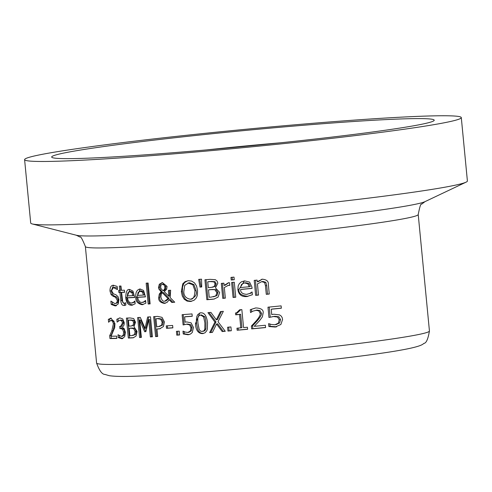 <?xml version="1.0" encoding="UTF-8"?>
<svg xmlns="http://www.w3.org/2000/svg" width="492" height="492" viewBox="0 0 492 492"><rect width="100%" height="100%" fill="white"/><g stroke="black" fill="none" stroke-linecap="round" stroke-linejoin="round"><path stroke-width="0.74" d="M272.334 314.437L273.89 314.228L279.597 314.911L281.184 316.048L282.162 317.592L282.574 319.474L280.877 324.492L275.145 327.045L268.86 326.528L268.583 323.699A167.194 6.882 -5.5 0 0 268.81 323.674L271.449 324.492L274.979 324.726L278.331 323.17L279.253 319.794L277.599 317.051L273.589 316.522L268.964 317.475L267.974 307.186A167.194 6.882 -5.5 0 0 281.123 305.87L281.35 308.213A167.194 6.882 174.5 0 1 271.233 309.234L271.744 314.554L273.054 314.327M281.344 308.127A164.961 6.79 174.5 0 1 272.494 309.013L271.233 309.234M270.2 317.143L269.229 307.063M276.258 324.511L279.622 322.943L280.551 319.566L278.89 316.83L274.856 316.307L273.214 316.534M276.639 326.805L270.102 326.313L269.887 324.087M277.599 317.051L278.89 316.83M278.331 323.17L279.622 322.943M274.979 324.726L276.707 324.449M268.86 326.528L270.102 326.313M131.653 305.243C128.326 305.292 126.352 302.789 125.731 297.734C125.872 291.664 127.194 288.927 129.71 289.53L132.926 291.043L134.746 297.488A167.194 6.882 174.5 0 1 127.477 297.838L127.981 300.292L129.624 302.592L131.419 303.047L133.523 302.279L134.783 301.061A167.194 6.882 -5.5 0 0 134.888 301.055L135.152 303.804L131.653 305.243L132.785 305.046C128.517 303.878 126.549 301.375 126.887 297.537L129.808 289.524M129.218 289.585L129.71 289.53M134.734 297.346A164.961 6.79 174.5 0 1 128.627 297.635L127.477 297.838M133.523 302.279L134.648 302.082L132.551 302.851M131.419 303.047L132.975 302.801M131.905 292.672L133.031 292.476L130.94 291.412L129.808 291.602L127.846 292.881L127.293 295.913A167.194 6.882 -5.5 0 0 132.803 295.649L131.905 292.672L129.464 291.639M130.94 291.412L129.433 291.645M132.803 295.649L133.929 295.458L133.031 292.476M117.342 288.214L114.937 287.316L113.351 287.562L111.567 290.729L113.406 293.792L115.983 294.776L118.16 296.836L118.941 299.72L118.209 303.995L115.19 305.907L111.198 304.443L110.878 301.116A167.194 6.882 -5.5 0 0 110.989 301.11L114.851 303.613L116.069 303.312L117.176 301.707L117.25 300.2L115.442 297.193L113.185 296.344L114.421 296.129L112.336 294.413L111.254 290.821L113.541 285.231M115.325 303.564L117.723 302.777L118.455 299.991L116.659 296.977L114.421 296.129M116.419 305.692L112.465 304.228L112.299 302.549M113.185 296.344L111.081 294.628L109.993 291.036C109.944 287.285 111.075 285.348 113.388 285.237L117.164 286.412L117.471 289.585A167.194 6.882 174.5 0 1 117.348 289.585L117.471 289.567M117.348 289.585L113.351 287.562M112.896 285.28L113.388 285.237M111.081 294.628L112.336 294.413M111.198 304.443L112.465 304.228M142.12 304.696C137.606 303.681 135.509 301.202 135.823 297.248C135.398 292.408 136.838 289.653 140.146 288.988L143.572 290.464L145.466 296.891A167.194 6.882 174.5 0 1 137.705 297.328L138.234 299.812L140.011 302.094L141.88 302.494L144.131 301.701L145.491 300.471A167.194 6.882 -5.5 0 0 145.601 300.464L145.866 303.213L142.12 304.696L143.215 304.505C138.67 303.416 136.573 300.932 136.936 297.057L140.189 288.982M139.623 289.044L140.146 288.988M145.454 296.768A164.961 6.79 174.5 0 1 138.812 297.137L137.705 297.328M144.131 301.701L145.226 301.516L142.981 302.309M141.88 302.494L143.443 302.254M142.471 292.107L143.566 291.916L141.333 290.87L138.129 292.365L137.52 295.403A167.194 6.882 -5.5 0 0 143.412 295.077L142.471 292.107L139.912 291.098M141.333 290.87L139.845 291.104M143.412 295.077L144.5 294.886L143.566 291.916M125.429 303.115L124.261 303.318L125.558 302.777A167.194 6.882 -5.5 0 0 125.657 302.771L125.878 305.034L124.058 305.532L122.625 305.175L121.85 304.443L120.946 302.162L119.943 292.463A167.194 6.882 174.5 0 1 118.861 292.506L118.658 290.415A167.194 6.882 -5.5 0 0 119.747 290.378L119.328 286.08A167.194 6.882 -5.5 0 0 120.964 286.018L121.376 290.317A167.194 6.882 -5.5 0 0 124.445 290.194L124.648 292.279A167.194 6.882 174.5 0 1 121.579 292.402L122.754 292.199A164.961 6.79 174.5 0 0 124.636 292.125M119.747 290.378L120.927 290.175L120.528 286.03M125.109 305.335L121.93 300.557L121.13 292.26A164.961 6.79 174.5 0 1 120.054 292.297L119.864 290.36M121.579 292.402L122.779 302.432L124.261 303.318M124.501 305.483L124.974 305.372M118.861 292.506L120.054 292.297M119.943 292.463L121.13 292.26M148.166 304.001L146.161 283.158A167.194 6.882 -5.5 0 0 148.123 283.041L150.128 303.884A167.194 6.882 174.5 0 1 148.166 304.001L149.254 303.816L147.256 283.091M150.115 303.761A164.961 6.79 174.5 0 1 149.254 303.816M165.736 288.822L165.613 285.409L164.396 284.222L163.565 284.087L161.659 284.517L161.013 285.188L160.638 287.23L161.241 289.013L163.153 290.735L164.211 290.557L165.736 288.822L164.672 289.007L164.875 286.842L164.113 284.954L162.268 284.302M165.829 300.975L169.119 298.453L163.344 292.5L162.28 292.685L161.265 294.154L160.872 297.027C161.782 300.335 163.08 301.707 164.765 301.159L166.234 300.926M168.738 296.196L168.399 290.409A167.194 6.882 -5.5 0 0 170.644 290.249L170.134 297.592L174.734 302.229A167.194 6.882 174.5 0 1 171.776 302.445L169.162 299.745L167.151 302.334L164.371 303.386C160.447 302.703 158.547 300.852 158.664 297.826L159.279 294.093L161.13 291.805L158.787 288.945L158.498 287.5L159.316 284.241L162.422 282.586L167.065 286.43L166.665 289.191L164.297 291.621L168.738 296.196L169.795 296.012L169.463 290.225M165.466 303.195L165.429 303.201C161.481 302.482 159.58 300.63 159.734 297.642L160.343 293.909L162.2 291.621L160.355 289.813L159.562 287.316L160.386 284.056L162.477 282.58M174.635 302.131A164.961 6.79 174.5 0 1 172.833 302.26L170.22 299.567L169.162 299.745M163.153 290.735L164.672 289.007M164.765 301.159L168.061 298.638L169.119 298.453M168.061 298.638L162.28 292.685M159.316 284.241L160.386 284.056M161.93 282.642L162.422 282.586M161.13 291.805L162.2 291.621M171.776 302.445L172.833 302.26M182.747 283.835L185.078 281.633L188.331 280.686L191.622 281.073L194.561 282.918L196.536 286.049L197.556 290.434L197.403 294.862L196.868 296.738L196.044 298.293L193.959 300.335L190.33 301.479L187.095 301.104L184.217 299.216L182.317 296.061L181.345 291.695L182.747 283.835L183.805 283.656L184.851 282.402L187.575 280.834M191.708 301.27L187.649 300.723L185.275 299.031L183.375 295.877L182.403 291.51L182.532 287.057L183.805 283.656M191.185 299.001C195.588 297.008 197.2 294.154 196.025 290.458L193.916 284.548L189.629 282.802L188.565 282.98L184.721 285.366L183.823 291.51C183.731 295.735 185.828 298.293 190.127 299.185C193.104 299.702 194.715 296.854 194.955 290.643L192.852 284.733L187.975 283.054L189.039 282.869M189.629 282.802L189.082 282.863M190.127 299.185L191.726 298.933M214.475 298.97L213.546 299.075A164.961 6.79 174.5 0 1 207.931 299.542L206.019 279.684M216.08 289.665L212.556 289.444A164.961 6.79 174.5 0 1 209.592 289.69L208.51 289.874L209.217 297.248A167.194 6.882 -5.5 0 0 211.332 297.076L216.837 295.661L217.999 292.629L216.08 289.665L211.468 289.628A167.194 6.882 174.5 0 1 208.51 289.874M213.294 296.836L216.837 295.661M214.967 281.639L211.314 281.43A164.961 6.79 174.5 0 1 208.817 281.639L207.735 281.824L208.294 287.66A167.194 6.882 -5.5 0 0 211.252 287.414L214.223 286.492L215.09 283.829L213.872 281.83L214.967 281.639L216.185 283.638L215.318 286.307L212.452 287.267M213.872 281.83L210.232 281.615A167.194 6.882 174.5 0 1 207.735 281.824M215.742 295.852L216.904 292.82L214.986 289.849M210.109 279.345L215.398 279.708L217.132 281.067L217.839 283.214L215.447 287.82L219.684 292.463L218.03 297.156L213.952 299.075L212.458 299.259A167.194 6.882 174.5 0 1 206.849 299.733L204.93 279.776A167.194 6.882 -5.5 0 0 210.109 279.345M206.849 299.733L207.931 299.542M198.688 279.388A167.194 6.882 -5.5 0 0 201.535 279.161L201.72 286.965A167.194 6.882 174.5 0 1 199.992 287.107L198.688 279.388M199.992 287.107L201.062 286.922L199.777 279.302M201.72 286.867A164.961 6.79 174.5 0 1 201.062 286.922M235.736 297.125A164.961 6.79 174.5 0 1 234.204 297.266L232.771 282.383M231.634 282.488A167.194 6.882 -5.5 0 0 234.303 282.248L235.748 297.217A167.194 6.882 174.5 0 1 233.073 297.463L231.634 282.488M233.073 297.463L234.204 297.266M229.653 285.391L228.22 285.403L224.321 287.525L225.342 298.152A167.194 6.882 174.5 0 1 222.759 298.373L221.314 283.404A167.194 6.882 -5.5 0 0 223.903 283.177L224.118 285.409L228.46 282.771L229.536 282.759L229.789 285.378A167.194 6.882 174.5 0 1 229.653 285.391L229.782 285.366M229.764 285.175L227.814 285.458M229.34 285.212L227.778 285.465M225.336 298.054A164.961 6.79 174.5 0 1 223.86 298.183L222.427 283.306M222.759 298.373L223.86 298.183M224.118 285.409L225.225 285.219L228.7 282.752M228.116 282.82L228.46 282.771M240.65 289.481C240.434 292.402 242.408 294.019 246.566 294.345L251.08 293.164L249.905 293.367L251.941 292.014A167.194 6.882 -5.5 0 0 252.101 291.996L252.371 294.745L246.812 296.541C241.621 296.953 238.645 294.622 237.882 289.554L238.165 285.92L239.383 283.546L241.455 281.787L244.622 280.87L249.579 282.088L251.935 287.039L252.07 288.41A167.194 6.882 174.5 0 1 240.65 289.481L241.8 289.284A164.961 6.79 174.5 0 0 252.058 288.318M246.812 296.541L247.98 296.344C241.332 295.637 238.343 293.306 239.026 289.358L244.444 280.889M249.075 283.626L245.828 282.759L244.106 283.029L241.51 284.444L240.465 287.556A167.194 6.882 -5.5 0 0 249.137 286.75L250.317 286.541L249.075 283.626L247.9 283.829L244.665 282.955L245.828 282.759M249.137 286.75L247.9 283.829M247.242 294.259L249.905 293.367M231.222 280.016L230.969 277.396A167.194 6.882 -5.5 0 0 234.001 277.119L234.253 279.739A167.194 6.882 174.5 0 1 231.222 280.016L232.353 279.819L232.107 277.291M234.247 279.647A164.961 6.79 174.5 0 1 232.353 279.819M257.236 281.781L262.273 279.185C266.615 279.616 268.632 281.326 268.325 284.321L269.259 294.038A167.194 6.882 174.5 0 1 266.283 294.333L265.465 285.797L264.573 282.506L261.732 281.658L257.439 283.902L258.515 295.089A167.194 6.882 174.5 0 1 255.643 295.366L254.204 280.391A167.194 6.882 -5.5 0 0 257.076 280.114L257.236 281.781L258.448 281.572L262.341 279.179M258.509 294.997A164.961 6.79 174.5 0 1 256.842 295.157L255.41 280.274M262.962 281.442L261.381 281.701L262.962 281.442L265.815 282.291L266.707 285.581L267.531 294.118A164.961 6.79 174.5 0 0 269.247 293.945M255.643 295.366L256.842 295.157M261.781 279.253L262.273 279.185M266.283 294.333L267.531 294.118M108.338 319.382L111.007 318.146L114.944 323.558L114.722 327.567L111.081 336.233A167.194 6.882 -5.5 0 0 116.635 336.128L116.862 338.441A167.194 6.882 174.5 0 1 109.962 338.558L111.278 338.33L111.007 335.501L113.123 330.673L114.636 323.527L113.837 321.03L112.404 320.243L109.624 321.116L108.689 322.223A167.194 6.882 174.5 0 1 108.609 322.229L108.338 319.382L109.648 319.154L111.204 318.152M116.844 338.256A164.961 6.79 174.5 0 1 111.278 338.33M109.962 338.558L109.685 335.728L111.007 335.501M109.685 335.728L111.838 330.895L113.375 323.742L112.57 321.245L111.118 320.464L112.404 320.243M110.565 318.189L111.007 318.146M109.827 320.962L109.648 319.154M116.844 319.247L119.931 317.918L122.711 318.957L124.218 322.598L124.187 324.16L123.83 325.44L122.293 327.346L124.138 328.576L125.398 332.223L124.685 336.768L121.739 338.717L118.277 337.592L118.006 334.763A167.194 6.882 -5.5 0 0 118.123 334.763L121.419 336.411L123.215 335.23L123.621 332.1L122.576 329.234L120.614 328.588A167.194 6.882 174.5 0 1 119.907 328.607L119.697 326.393A167.194 6.882 -5.5 0 0 120.245 326.374L121.813 326.134L123.676 322.734L122.803 320.593L121.223 320.028L119.704 320.267L117.213 322.076A167.194 6.882 174.5 0 1 117.114 322.076L116.844 319.247L119.999 317.918M122.619 336.202L124.408 335.021L124.808 331.891L123.769 329.025L121.813 328.379A164.961 6.79 174.5 0 1 121.118 328.398L120.915 326.288M122.945 338.514L119.507 337.383L119.347 335.741M118.252 320.962L118.068 319.037M118.277 337.592L119.507 337.383M123.215 335.23L124.408 335.021M121.419 336.411L122.895 336.177M119.907 328.607L121.118 328.398M120.614 326.337L122.49 322.937L121.61 320.796L120.023 320.237L121.223 320.028M122.256 338.668L122.729 338.545M119.396 317.973L119.931 317.918M128.326 338.047L126.401 318.096A167.194 6.882 -5.5 0 0 129.974 317.937L133.695 318.576L135.515 322.192L133.959 326.651L137.084 331.485L136.044 336.073L133.234 337.77L132.194 337.881A167.194 6.882 174.5 0 1 128.326 338.047L129.482 337.85L127.576 318.047M133.769 337.653L133.338 337.684A164.961 6.79 174.5 0 1 129.482 337.85M133.695 328.65L131.223 328.244A167.194 6.882 174.5 0 1 129.175 328.336L130.325 328.133A164.961 6.79 174.5 0 0 132.366 328.047L134.826 328.453L133.695 328.65L135.128 331.694L136.259 331.503L134.826 328.453M129.175 328.336L129.888 335.71A167.194 6.882 -5.5 0 0 131.346 335.642L134.402 334.658L135.128 331.694M134.402 334.658L135.534 334.462L136.259 331.503M132.711 335.507L135.534 334.462M132.68 320.606L130.128 320.206A167.194 6.882 174.5 0 1 128.4 320.28L129.55 320.083A164.961 6.79 174.5 0 0 131.272 320.009L133.818 320.409L132.68 320.606L133.596 322.66L134.728 322.463L133.818 320.409M128.4 320.28L128.959 326.122A167.194 6.882 -5.5 0 0 131.013 326.03L133.061 325.267L133.596 322.66M131.844 325.944L134.199 325.071L134.728 322.463M145.06 328.324L147.649 317.008A167.194 6.882 -5.5 0 0 150.497 316.836L152.415 336.786A167.194 6.882 174.5 0 1 150.361 336.915L148.707 319.726L145.866 331.645A167.194 6.882 174.5 0 1 144.654 331.713L139.71 320.231L141.364 337.42A167.194 6.882 174.5 0 1 139.568 337.518L137.643 317.561A167.194 6.882 -5.5 0 0 140.288 317.42L145.06 328.324L146.155 328.139L148.695 316.989M141.352 337.291A164.961 6.79 174.5 0 1 140.681 337.321L138.775 317.506M145.896 331.516A164.961 6.79 174.5 0 1 145.755 331.522L140.823 320.04L139.71 320.231M152.403 336.669A164.961 6.79 174.5 0 1 151.45 336.725L149.796 319.536L148.707 319.726M139.568 337.518L140.681 337.321M144.654 331.713L145.755 331.522M150.361 336.915L151.45 336.725M156.979 329.025L157.692 336.46A167.194 6.882 174.5 0 1 155.589 336.596L153.664 316.639A167.194 6.882 -5.5 0 0 157.661 316.387L162.034 317.352L164.451 321.996L163.436 326.522L159.789 328.791L158.781 328.908A167.194 6.882 174.5 0 1 156.979 329.025L158.049 328.841A164.961 6.79 174.5 0 0 159.851 328.724L160.3 328.687M155.589 336.596L156.665 336.411L154.752 316.571M157.68 336.344A164.961 6.79 174.5 0 1 156.665 336.411M160.712 319.265L157.754 318.693A167.194 6.882 174.5 0 1 155.995 318.804L157.065 318.619A164.961 6.79 174.5 0 0 158.824 318.508L161.776 319.08L163.246 322.039L162.606 325.064L161.536 325.249L162.182 322.223L160.712 319.265L161.776 319.08M155.995 318.804L156.757 326.762A167.194 6.882 -5.5 0 0 158.209 326.67L161.536 325.249M159.26 326.547L162.606 325.064M179.574 334.855A164.961 6.79 174.5 0 1 177.858 334.978L177.501 331.27M176.431 331.35A167.194 6.882 -5.5 0 0 179.217 331.147L179.586 334.96A167.194 6.882 174.5 0 1 176.8 335.163L176.431 331.35M176.8 335.163L177.858 334.978M166.493 328.318L166.259 325.888A167.194 6.882 -5.5 0 0 172.63 325.446L172.864 327.875A167.194 6.882 174.5 0 1 166.493 328.318L167.557 328.133L167.329 325.815M172.852 327.764A164.961 6.79 174.5 0 1 167.557 328.133M203.577 333.435L200.779 333.035L198.7 331.245L197.864 329.695L196.511 323.539L196.382 319.376L196.911 316.264L197.845 314.462L200.349 312.857M203.602 331.19L204.85 330.667L205.89 328.896L205.988 322.764C205.435 318.638 205.01 316.627 204.703 316.725L201.4 314.917M199.192 329.486L200.385 330.999L201.492 331.399L203.411 331.091L204.168 330.458L204.82 329.08L204.912 322.949L203.633 316.909L200.65 315.064L198.965 315.729L198.042 317.389C197.704 317.752 197.679 319.794 197.981 323.521L199.192 329.486M195.447 323.724L199.801 312.93L200.435 312.851C204.315 312.414 206.677 315.71 207.526 322.734L207.353 329.037L206.781 330.741L205.016 332.813L202.433 333.625C198.178 333.496 195.847 330.193 195.447 323.724L196.511 323.539M183.245 333.976L182.975 331.147A167.194 6.882 -5.5 0 0 183.147 331.134L185.164 332.057L187.846 332.438L190.336 331.03L190.951 327.709L189.648 324.911L186.597 324.21L183.116 324.96L182.126 314.677A167.194 6.882 -5.5 0 0 192.034 313.921L192.255 316.27A167.194 6.882 174.5 0 1 184.648 316.848L185.158 322.174L186.775 321.934L191.099 322.857L193.448 327.531L192.292 332.457L190.515 334.037L188.024 334.757L183.245 333.976L184.303 333.791L184.1 331.645M189.199 334.566L184.303 333.791M190.336 331.03L191.4 330.845L192.015 327.524L190.705 324.726L187.661 324.031L185.515 324.345M188.903 332.26L191.4 330.845M187.846 332.438L189.248 332.217M189.648 324.911L190.705 324.726M185.662 322.069L186.179 321.996M184.648 316.848L185.705 316.67A164.961 6.79 174.5 0 0 192.249 316.165M184.162 324.659L183.196 314.597M216.339 319.812L220.447 311.584A167.194 6.882 -5.5 0 0 223.35 311.331L217.999 321.707L225.268 331.288A167.194 6.882 174.5 0 1 222.187 331.553L216.566 324.013L212.452 332.383A167.194 6.882 174.5 0 1 209.66 332.61L214.924 322.1L207.931 312.641A167.194 6.882 -5.5 0 0 210.896 312.395L216.339 319.812L217.427 319.622L221.492 311.498M212.501 332.278A164.961 6.79 174.5 0 1 210.742 332.426L216.013 321.909L209.088 312.568M225.201 331.196A164.961 6.79 174.5 0 1 223.282 331.362L217.655 323.828L216.566 324.013M214.924 322.1L216.013 321.909M209.66 332.61L210.742 332.426M222.187 331.553L223.282 331.362M227.98 331.048L227.618 327.235A167.194 6.882 -5.5 0 0 230.92 326.94L231.289 330.759A167.194 6.882 174.5 0 1 227.98 331.048L229.094 330.858L228.731 327.137M231.283 330.661A164.961 6.79 174.5 0 1 229.094 330.858M236.547 312.863L239.616 309.812A167.194 6.882 -5.5 0 0 241.843 309.609L243.571 327.592A167.194 6.882 -5.5 0 0 247.421 327.235L247.611 329.277A167.194 6.882 174.5 0 1 237.15 330.23L236.953 328.195A167.194 6.882 -5.5 0 0 240.809 327.844L239.524 314.474A167.194 6.882 174.5 0 1 235.668 314.825L235.49 312.992L237.679 312.666L240.754 309.708M240.809 327.844L241.947 327.647L240.662 314.277A164.961 6.79 174.5 0 1 236.8 314.628L236.627 312.844M247.605 329.185A164.961 6.79 174.5 0 1 238.282 330.04L238.097 328.09M235.668 314.825L236.8 314.628M239.524 314.474L240.662 314.277M237.15 330.23L238.282 330.04M250.268 309.677L255.871 307.937C261.055 308.201 263.497 309.812 263.189 312.764L262.384 316.873L259.659 320.581L254.21 326.325A167.194 6.882 -5.5 0 0 265.354 325.255L265.575 327.567A167.194 6.882 174.5 0 1 251.652 328.896L252.827 328.693L252.55 325.864L257.488 320.55C260.963 316.208 262.236 313.693 261.295 313.004L259.924 310.606L257.07 310.065L252.759 311.202L250.705 312.506A167.194 6.882 174.5 0 1 250.545 312.525L250.268 309.677L255.563 307.974M265.569 327.475A164.961 6.79 174.5 0 1 252.827 328.693M251.652 328.896L251.375 326.067L252.55 325.864M251.375 326.067L256.295 320.759C259.382 317.112 260.649 314.597 260.083 313.213L258.718 310.815L255.871 310.274L257.07 310.065M251.67 311.817L251.443 309.474M206.566 149.912A154.365 6.353 174.5 0 1 280.815 142.766M411.072 126.247A192.163 7.909 174.5 0 1 196.259 150.81A192.163 7.909 174.5 0 1 51.672 157.034A192.163 7.909 174.5 0 1 242.187 130.749A192.163 7.909 174.5 0 1 434.221 120.202A192.163 7.909 174.5 0 1 411.072 126.247M434.867 124.494A219.358 9.028 174.5 0 1 189.648 152.532A219.358 9.028 174.5 0 1 24.6 159.642A219.358 9.028 174.5 0 1 242.082 129.63A219.358 9.028 174.5 0 1 461.293 117.594A219.358 9.028 174.5 0 1 434.867 124.494M461.293 117.594L467.4 181.001A219.358 9.028 174.5 0 1 466.096 182.151A219.358 9.028 174.5 0 1 440.967 187.901A219.358 9.028 174.5 0 1 207.839 214.893A219.358 9.028 174.5 0 1 32.208 223.934A219.358 9.028 174.5 0 1 30.707 223.048L24.6 159.642M273.589 316.522L274.856 316.307M279.253 319.794L280.551 319.566M275.145 327.045L276.418 326.829M125.731 297.734L126.887 297.537M113.713 287.525L114.937 287.316M115.19 305.907L116.364 305.704M109.993 291.036L111.254 290.821M115.442 297.193L116.659 296.977M117.25 300.2L118.455 299.991M135.823 297.248L136.936 297.057M120.743 300.76L121.93 300.557M162.501 284.271L163.565 284.087M164.875 286.842L165.939 286.658M158.498 287.5L159.562 287.316M159.279 294.093L160.343 293.909M158.664 297.826L159.734 297.642M164.371 303.386L165.429 303.201M190.33 301.479L191.394 301.301M184.217 299.216L185.275 299.031M181.345 291.695L182.403 291.51M192.852 284.733L193.916 284.548M194.955 290.643L196.025 290.458M214.223 286.492L215.318 286.307M215.09 283.829L216.185 283.638M210.232 281.615L211.314 281.43M216.904 292.82L217.999 292.629M211.468 289.628L212.556 289.444M212.458 299.259L213.546 299.075M237.882 289.554L239.026 289.358M264.573 282.506L265.815 282.291M265.465 285.797L266.707 285.581M111.838 330.895L113.123 330.673M113.375 323.742L114.636 323.527M112.57 321.245L113.837 321.03M123.621 332.1L124.808 331.891M122.576 329.234L123.769 329.025M120.614 328.588L121.813 328.379M122.49 322.937L123.676 322.734M121.61 320.796L122.803 320.593M132.194 337.881L133.338 337.684M131.223 328.244L132.366 328.047M130.128 320.206L131.272 320.009M133.061 325.267L134.199 325.071M158.781 328.908L159.851 328.724M157.754 318.693L158.824 318.508M162.182 322.223L163.246 322.039M204.82 329.08L205.89 328.896M203.633 316.909L204.703 316.725M202.433 333.625L203.503 333.441M188.024 334.757L189.088 334.572M190.951 327.709L192.015 327.524M186.597 324.21L187.661 324.031M256.295 320.759L257.488 320.55M260.083 313.213L261.295 313.004M258.718 310.815L259.924 310.606M85.374 246.56A167.194 6.882 174.5 0 0 211.173 241.142A167.194 6.882 174.5 0 0 398.077 219.77A167.194 6.882 174.5 0 0 418.218 214.512L429.436 330.999A167.194 6.882 174.5 0 1 409.295 336.257A167.194 6.882 174.5 0 1 222.39 357.635A167.194 6.882 174.5 0 1 96.592 363.047L85.374 246.56C82.349 239.05 80.553 235.877 79.993 237.046L76.285 235.219L32.208 223.934M418.218 214.512C419.762 206.56 420.918 203.104 421.687 204.143L424.983 201.646A176.29 7.257 174.5 0 1 404.787 206.265A176.29 7.257 174.5 0 1 217.433 227.956A176.29 7.257 174.5 0 1 76.285 235.219M273.411 316.504L272.15 316.719M202.563 331.368L203.627 331.184M200.299 315.108L201.376 314.923M424.983 201.646L466.096 182.151M429.436 330.999C428.065 339.099 426.232 343.219 423.95 343.361C422.702 344.338 421.33 346.528 399.867 350.304C351.835 358.969 203.227 373.711 141.45 375.962C126.007 376.694 115.269 376.601 109.236 375.685L104.956 374.424C102.139 374.486 99.353 370.691 96.592 363.047"/></g></svg>
